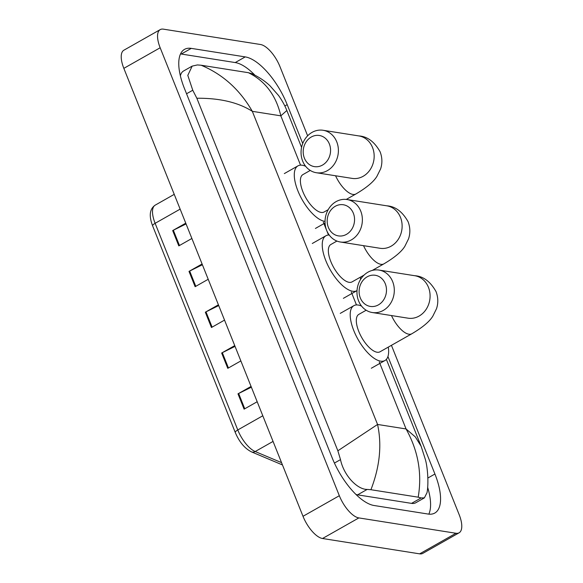 <?xml version="1.0" encoding="UTF-8"?>
<svg xmlns="http://www.w3.org/2000/svg" width="583" height="583" viewBox="0 0 583 583"><rect width="100%" height="100%" fill="white"/><g stroke="black" fill="none" stroke-linecap="round" stroke-linejoin="round"><path stroke-width="0.87" d="M186.064 223.938L173.348 230.227A4.584 1.304 158.2 0 0 172.685 230.576L185.758 223.165M191.88 238.476L178.806 245.888L172.685 230.576M235.044 346.382L222.32 352.671A4.584 1.304 158.2 0 0 221.657 353.028L234.738 345.617M240.859 360.921L227.778 368.332L221.657 353.028M251.368 387.199L238.651 393.489A4.584 1.304 158.2 0 0 237.981 393.838L251.062 386.434M257.183 401.738L244.102 409.149L237.981 393.838M202.388 264.748L189.672 271.044A4.584 1.304 158.2 0 0 189.009 271.394L202.082 263.982M208.204 279.286L195.13 286.698L189.009 271.394M218.72 305.565L205.996 311.854A4.584 1.304 158.2 0 0 205.333 312.211L218.414 304.8M224.535 320.103L211.454 327.515L205.333 312.211M391.433 345.318L459.164 514.651A22.926 9.474 -119.5 0 1 459.105 532.804A22.926 9.474 -119.5 0 1 455.972 533.263L358.858 517.915A22.926 9.474 -119.5 0 1 339.335 495.718L160.165 47.762A22.926 9.474 -119.5 0 1 160.223 29.609A22.926 9.474 -119.5 0 1 163.364 29.15L260.477 44.497A22.926 9.474 -119.5 0 1 279.993 66.702L307.635 135.81M459.105 532.804L422.777 553.391A22.926 9.474 -119.5 0 1 419.636 553.85L322.523 538.503A22.926 9.474 -119.5 0 1 303.007 516.298L123.836 68.349A22.926 9.474 -119.5 0 1 123.895 50.196L160.223 29.609M302.73 143.498L287.193 104.641A49.293 20.361 60.5 0 0 245.224 56.901L191.268 48.374A49.293 20.361 60.5 0 0 184.519 49.366A49.293 20.361 60.5 0 0 184.403 88.397L332.142 457.779A49.293 20.361 60.5 0 0 374.111 505.512L428.06 514.038A49.293 20.361 60.5 0 0 434.809 513.047A49.293 20.361 60.5 0 0 434.933 474.023L387.935 356.526M254.88 75.156A49.293 20.361 60.5 0 0 235.233 62.563L181.277 54.037A49.293 20.361 60.5 0 0 180.511 53.935M428.833 514.14A49.293 20.361 60.5 0 0 427.638 487.308M337.863 450.797L377.558 424.453C382.018 444.989 379.803 466.743 370.919 489.713L367.173 489.421C357.408 489.589 343.781 475.59 340.501 459.623L337.863 450.797L196.85 98.243L192.762 90.241L187.799 75.375L192.171 66.112L183.572 70.988A30.95 12.79 60.5 0 0 180.366 75.87M355.994 494.464A30.95 12.79 60.5 0 0 357.59 494.843L411.54 503.377A30.95 12.79 60.5 0 0 415.781 502.75L424.38 497.875L421.123 497.948L418.193 497.182C422.23 473.542 418.186 450.797 406.067 428.957L415.358 436.951L421.13 446.272L425.335 459.382C427.798 467.858 428.716 483.985 427.026 492.642L424.38 497.875M192.171 66.112L197.389 64.939L201.135 65.23L248.416 72.7L251.812 73.662C261.155 78.056 266.854 82.822 269.995 85.803L278.587 95.532C283.921 103.118 285.991 108.416 286.836 110.515L280.831 115.835C276.08 95.459 265.28 81.081 248.416 72.7M370.919 489.713L418.193 497.182M201.135 65.23C222.793 74.318 239.853 89.68 252.322 111.331C238.287 102.419 219.798 98.053 196.85 98.243M353.356 213.247A15.763 13.635 -81 0 0 335.254 206.295A15.763 13.635 -81 0 0 328.375 227.399A15.763 13.635 -81 0 0 346.477 234.351A15.763 13.635 -81 0 0 353.356 213.247M326.677 230.423A21.491 18.598 99 0 1 329.009 208.328A21.491 18.598 99 0 1 347.06 199.539A21.491 18.598 99 0 1 360.739 211.119A21.491 18.598 99 0 1 358.399 233.215A21.491 18.598 99 0 1 340.348 242.003A21.491 18.598 99 0 1 326.677 230.423M336.923 241.063L330.86 244.496A21.491 8.876 60.5 0 0 332.15 264.558A21.491 8.876 60.5 0 0 349.108 282.325A21.491 8.876 60.5 0 0 352.052 281.895L364.069 275.089M360.338 277.202A31.526 13.023 -119.5 0 1 360.593 279.388M357.022 290.611A31.526 13.023 -119.5 0 1 356.993 290.625A31.526 13.023 -119.5 0 1 352.679 291.26A31.526 13.023 -119.5 0 1 327.814 265.199A31.526 13.023 -119.5 0 1 325.919 235.765A31.526 13.023 -119.5 0 1 329.227 235.036M385.29 283.768A15.763 13.635 -81 0 0 367.188 276.816A15.763 13.635 -81 0 0 360.309 297.92A15.763 13.635 -81 0 0 378.411 304.88A15.763 13.635 -81 0 0 385.29 283.768M358.603 300.945A21.491 18.598 99 0 1 360.943 278.849A21.491 18.598 99 0 1 378.994 270.067A21.491 18.598 99 0 1 392.665 281.647A21.491 18.598 99 0 1 390.333 303.743A21.491 18.598 99 0 1 372.282 312.524A21.491 18.598 99 0 1 358.603 300.945M366.168 310.229L358.815 314.39A21.491 8.876 60.5 0 0 360.112 334.46A21.491 8.876 60.5 0 0 377.063 352.227A21.491 8.876 60.5 0 0 380.007 351.797L411.802 333.782C422.551 327.449 429.562 321.568 432.841 316.139L436.507 308.72C438.365 303.08 438.212 297.381 436.055 291.638C430.371 281.531 423.273 276.225 414.768 275.723L378.994 270.067M388.3 347.096A31.526 13.023 -119.5 0 1 384.955 360.52A31.526 13.023 -119.5 0 1 380.633 361.154A31.526 13.023 -119.5 0 1 355.768 335.094A31.526 13.023 -119.5 0 1 353.874 305.667A31.526 13.023 -119.5 0 1 358.188 305.033A31.526 13.023 -119.5 0 1 361.584 306.111M329.373 143.979A15.763 13.635 -81 0 0 311.271 137.02A15.763 13.635 -81 0 0 304.392 158.131A15.763 13.635 -81 0 0 322.494 165.084A15.763 13.635 -81 0 0 329.373 143.979M302.694 161.148A21.491 18.598 99 0 1 305.026 139.053A21.491 18.598 99 0 1 323.077 130.271A21.491 18.598 99 0 1 336.755 141.851A21.491 18.598 99 0 1 334.423 163.947A21.491 18.598 99 0 1 316.365 172.736A21.491 18.598 99 0 1 302.694 161.148M310.251 170.433L302.905 174.601A21.491 8.876 60.5 0 0 304.195 194.664A21.491 8.876 60.5 0 0 321.153 212.431A21.491 8.876 60.5 0 0 324.097 212.001L328.171 209.691M325.037 221.402A31.526 13.023 -119.5 0 1 324.724 221.358A31.526 13.023 -119.5 0 1 299.851 195.298A31.526 13.023 -119.5 0 1 297.957 165.871A31.526 13.023 -119.5 0 1 302.278 165.237A31.526 13.023 -119.5 0 1 305.674 166.323M262.795 415.774L237.777 429.955A5.735 1.632 158.2 0 0 235.292 432.528L152.637 225.883A5.735 1.632 -21.8 0 1 155.122 223.311L237.777 429.955A22.926 9.474 60.5 0 0 255.201 451.534A5.735 4.598 112.9 0 1 251.455 451.869C244.663 448.414 239.278 441.972 235.292 432.528M152.637 225.883C148.796 215.899 149.642 208.991 155.18 205.158A22.926 9.474 60.5 0 0 155.122 223.311L180.147 209.129M273.055 441.418L255.201 451.534L281.538 462.632M205.996 311.854L212.11 327.143M222.32 352.671L228.434 367.96M238.651 393.489L244.758 408.778M189.672 271.044L195.786 286.326M173.348 230.227L179.462 245.509M300.551 165.142L280.831 115.835L252.322 111.331L377.558 424.453L406.067 428.957L379.263 361.934M323.346 222.138L328.506 235.036M351.301 292.039L356.461 304.938M160.165 47.762L123.836 68.349M339.335 495.718L303.007 516.298M358.858 517.915L322.523 538.503M455.972 533.263L419.636 553.85M284.832 105.975L287.193 104.641M235.233 62.563L245.224 56.901M427.878 478.016L434.933 474.023M181.277 54.037L191.268 48.374M357.59 494.843L367.173 489.421M334.423 463.07L340.501 459.623M186.545 93.761L192.762 90.241M411.54 503.377L421.123 497.948M363.53 245.662A21.491 8.876 60.5 0 0 380.896 264.318A21.491 8.876 60.5 0 0 383.84 263.888C394.589 257.548 401.607 251.667 404.886 246.245L408.552 238.826C410.41 233.178 410.257 227.487 408.1 221.737C402.416 211.636 395.318 206.331 386.813 205.821L347.06 199.539M340.348 242.003L380.101 248.285A21.491 18.598 -81 0 0 398.153 239.504A21.491 18.598 -81 0 0 400.492 217.408A21.491 18.598 -81 0 0 386.813 205.821M391.485 315.563A21.491 8.876 60.5 0 0 408.858 334.212A21.491 8.876 60.5 0 0 411.802 333.782M372.282 312.524L408.056 318.18A21.491 18.598 -81 0 0 426.115 309.398A21.491 18.598 -81 0 0 428.447 287.302A21.491 18.598 -81 0 0 414.768 275.723M335.568 175.767A21.491 8.876 60.5 0 0 352.941 194.423A21.491 8.876 60.5 0 0 355.885 193.986C366.634 187.653 373.652 181.772 376.924 176.343L380.597 168.932C382.448 163.284 382.302 157.585 380.138 151.842C374.454 141.735 367.363 136.429 358.858 135.926L323.077 130.271M316.365 172.736L352.147 178.391A21.491 18.598 -81 0 0 370.198 169.602A21.491 18.598 -81 0 0 372.53 147.506A21.491 18.598 -81 0 0 358.858 135.926M282.464 464.935L251.455 451.869M155.18 205.158L174.237 194.358M421.108 446.221L386.369 359.368M301.579 147.382L286.836 110.522M372.362 270.388L383.84 263.888M356.993 290.625L343.372 298.343M325.919 235.765L312.291 243.49M384.955 360.52L371.327 368.237M353.874 305.667L340.246 313.384M346.273 199.437L355.885 193.986M325.066 222.976L315.418 228.449M297.957 165.871L284.336 173.588"/></g></svg>
